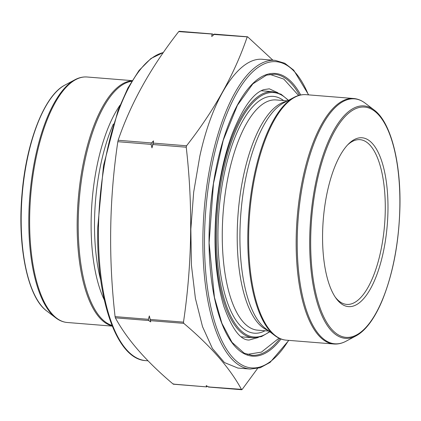 <?xml version="1.0" encoding="UTF-8"?>
<svg xmlns="http://www.w3.org/2000/svg" width="421" height="421" viewBox="0 0 421 421"><rect width="100%" height="100%" fill="white"/><g stroke="black" fill="none" stroke-linecap="round" stroke-linejoin="round"><path stroke-width="0.63" d="M207.353 386.299L206.479 386.783L206.248 385.557L208.29 386.931L208.89 386.715M272.882 60.187L247.722 36.901L247.127 37.116C234.592 73.954 214.4 110.176 186.556 145.782L186.235 147.213C192.976 205.958 192.06 264.267 183.488 322.139L183.766 323.354C210.695 346.062 229.971 368.149 241.586 389.62L241.738 389.725M208.29 386.931L242.186 389.404L257.526 368.512M214.426 34.217L211.731 36.49L212.016 34.285L212.616 34.069L213.552 34.701M247.722 36.901L213.826 34.433M153.255 143.093L151.976 147.887L151.123 144.377L151.444 142.945L153.539 140.882L153.255 143.093L186.556 145.782M150.192 319.45L150.697 321.897L148.655 320.523L148.376 319.302L149.339 315.939L150.192 319.45L183.488 322.139M206.574 386.888L173.184 384.099C146.25 361.392 126.979 339.305 115.359 317.834L115.08 316.618C108.344 257.515 109.26 199.207 117.827 141.693L118.148 140.261C130.684 103.419 150.871 67.202 178.72 31.596L179.314 31.38M173.778 383.884L173.184 384.099M178.72 31.596L212.616 34.069M335.242 297.115A82.637 31.317 94.6 0 0 346.725 304.399A82.637 31.317 94.6 0 0 385.262 210.611A82.637 31.317 94.6 0 0 360.018 139.667A82.637 31.317 94.6 0 0 347.514 145.019M238.023 368.112L224.467 362.57L212.405 348.477L202.527 326.67L195.397 298.378L191.429 265.23L190.845 229.135L193.681 192.15L199.775 156.407C212.516 97.246 239.007 56.53 262.941 59.345M261.152 90.794A123.448 46.784 -85.4 0 1 262.478 90.852L272.976 91.699A123.448 46.784 -85.4 0 0 216.41 210.979A123.448 46.784 -85.4 0 0 253.116 337.789L242.617 336.942A123.448 46.784 -85.4 0 1 241.301 336.789M387.962 210.479A84.7 32.101 -85.4 0 1 369.485 290.506A84.7 32.101 -85.4 0 1 335.953 298.152A84.7 32.101 -85.4 0 1 323.275 219.604A84.7 32.101 -85.4 0 1 348.388 144.108A84.7 32.101 -85.4 0 1 387.962 210.479M150.697 321.897A176.762 66.992 -85.4 0 1 149.339 315.939M151.976 147.887A176.762 66.992 -85.4 0 1 153.539 140.882M186.235 147.213L152.939 144.524M183.766 323.354L150.465 320.665M151.444 142.945L118.148 140.261M151.123 144.377L117.827 141.693M148.376 319.302L115.08 316.618M148.655 320.523L115.359 317.834M163.332 52.551A154.849 58.687 94.6 0 0 98.482 227.687A154.849 58.687 94.6 0 0 145.782 360.634C116.812 359.371 96.177 299.836 97.719 227.498L103.503 165.648L118.027 110.36L127.889 88.042L138.998 70.523L150.955 58.498L163.38 52.488M113.381 124.006A115.48 43.768 94.6 0 0 94.536 220.704A115.48 43.768 94.6 0 0 100.766 280.312M120.017 105.203A116.37 44.105 94.6 0 0 91.146 220.578A116.37 44.105 94.6 0 0 104.303 299.931M131.673 81.295A122.869 46.568 94.6 0 0 78.248 220.641A122.869 46.568 94.6 0 0 111.975 325.401M112.181 325.917A123.148 46.673 -85.4 0 1 77.19 220.599A123.148 46.673 -85.4 0 1 131.962 80.816M29.665 216.768A123.148 46.673 94.6 0 0 67.286 322.497C63.182 322.144 59.308 320.57 55.661 317.781A122.869 46.568 -85.4 0 1 28.823 216.652A122.869 46.568 -85.4 0 1 74.87 79.785C78.916 77.617 82.99 76.69 87.1 77.001A123.148 46.673 94.6 0 0 29.665 216.768M74.87 79.785L64.897 85.105A116.585 44.184 94.6 0 0 22.16 195.307A116.585 44.184 94.6 0 0 46.673 310.935L55.661 317.781M346.036 341.215L356.003 335.895A116.585 44.184 -85.4 0 1 310.661 218.588A116.585 44.184 -85.4 0 1 374.227 110.065L365.244 103.219A122.869 46.568 94.6 0 0 298.247 217.583A122.869 46.568 94.6 0 0 346.036 341.215C341.989 343.383 337.91 344.31 333.806 343.999A123.148 46.673 -85.4 0 1 297.189 217.499A123.148 46.673 -85.4 0 1 353.619 98.503L306.099 94.672A123.148 46.673 94.6 0 0 249.669 213.663A123.148 46.673 94.6 0 0 286.285 340.168L333.806 343.999M247.822 234.323A122.869 46.568 -85.4 0 1 293.863 97.456L283.549 102.961A116.37 44.105 -85.4 0 0 240.891 212.958A116.37 44.105 -85.4 0 0 265.362 328.369L274.66 335.453A122.869 46.568 -85.4 0 1 247.822 234.323M267.966 330.353A115.48 43.768 -85.4 0 1 238.175 212.737A115.48 43.768 -85.4 0 1 286.443 101.419M268.914 331.074L257.568 330.159A115.48 43.768 -85.4 0 1 223.23 211.531A115.48 43.768 -85.4 0 1 276.144 99.945L287.49 100.861M265.03 330.764A118.785 45.021 -85.4 0 1 218.936 211.184A118.785 45.021 -85.4 0 1 283.607 100.545M288.222 100.466A122.622 46.473 94.6 0 0 217.489 211.068A122.622 46.473 94.6 0 0 269.572 331.58M299.52 95.241A140.988 53.43 94.6 0 0 274.387 74.217L266.477 75.148L252.868 83.842L237.444 105.229L223.246 140.23L213.479 183.477L209.111 242.87L214.421 297.263L221.909 323.333L232.029 342.347L244.091 353.103L251.705 355.271A140.988 53.43 94.6 0 0 279.886 338.552M308.398 94.857A153.607 58.214 94.6 0 0 229.15 108.418A153.607 58.214 94.6 0 0 212.542 314.255A153.607 58.214 94.6 0 0 288.585 340.352M281.012 339A141.814 53.746 -85.4 0 1 215.489 302.562A141.814 53.746 -85.4 0 1 230.182 120.432A141.814 53.746 -85.4 0 1 300.705 94.978M238.023 368.075L250.211 369.059A154.849 58.687 -85.4 0 1 204.169 209.995A154.849 58.687 -85.4 0 1 275.118 60.366L262.936 59.382M399.855 206.222A115.512 43.779 94.6 0 0 334.537 131.373A115.512 43.779 94.6 0 0 331.432 328.964A115.512 43.779 94.6 0 0 399.855 206.222M269.877 74.37L283.801 79.101L298.594 95.493M279.012 338.152L261.378 352.135L247.28 354.398M258.336 337.479L249.079 340.047C240.433 340.173 232.045 329.001 223.914 306.53C216.22 281.223 213.521 250.532 215.82 214.442C218.025 184.787 223.346 158.317 231.782 135.025C242.307 108.418 252.953 93.288 263.72 89.647L269.351 88.826L278.076 92.841M241.78 389.73L208.484 387.041M247.527 36.79L214.231 34.106M206.674 386.894L173.378 384.21M212.421 33.959L179.12 31.27M148.024 360.813L145.782 360.634M132.078 80.627L87.1 77.001M112.265 326.122L67.286 322.497M64.897 85.105C44.51 95.272 26.397 141.688 22.108 192.844C17.135 245.638 27.56 297.258 46.673 310.935M306.099 94.672C301.989 94.362 297.915 95.288 293.863 97.456M286.285 340.168C282.181 339.815 278.307 338.242 274.66 335.453M365.244 103.219C361.597 100.43 357.718 98.856 353.619 98.503M356.003 335.895C360.35 333.558 364.549 329.822 368.596 324.691C373.411 318.576 377.826 310.809 381.852 301.378C393.056 274.16 399.087 242.417 399.95 206.148C400.808 161.285 390.562 122.032 374.227 110.065M308.64 94.878L293.684 70.139L284.754 63.245L275.118 60.366M250.211 369.059L260.183 367.765L270.098 362.392L288.827 340.373M288.506 100.319L281.049 94.22L272.976 91.699M253.116 337.789L261.494 336.595L269.824 331.769"/></g></svg>

